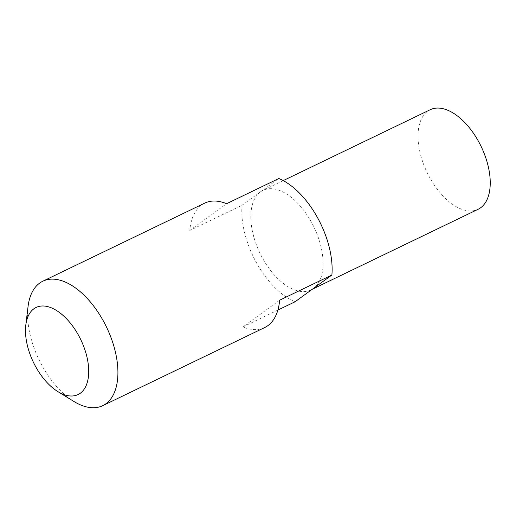 <?xml version="1.0" encoding="UTF-8"?>
<svg xmlns="http://www.w3.org/2000/svg" width="516" height="516" viewBox="0 0 516 516"><rect width="100%" height="100%" fill="white"/><g stroke="black" fill="none" stroke-linecap="round" stroke-linejoin="round"><path stroke-width="0.39" stroke-dasharray="2.58 1.94" d="M28.058 306.504A69.06 37.487 -115.7 0 0 42.099 365.728A69.06 37.487 -115.7 0 0 73.84 401.429M204.717 203.13A69.06 37.487 -115.7 0 0 189.791 230.459L242.03 205.258A69.06 37.487 -115.7 0 0 256.284 262.425A69.06 37.487 -115.7 0 0 295.081 301.763M277.885 310.058L242.843 326.957A69.06 37.487 -115.7 0 0 264.721 327.537M279.646 300.209L242.843 326.957M242.03 205.258L278.834 178.517M189.791 230.459L226.595 203.71M260.432 191.888A55.251 29.992 -115.7 0 0 262.418 257.968A55.251 29.992 -115.7 0 0 310.961 289.902A55.251 29.992 -115.7 0 0 313.483 288.392A55.251 29.992 -115.7 0 0 312.767 224.692A55.251 29.992 -115.7 0 0 262.96 190.378A55.251 29.992 -115.7 0 0 260.432 191.888M430.125 109.753A55.251 29.992 -115.7 0 0 429.589 177.343A55.251 29.992 -115.7 0 0 478.126 209.277M283.22 180.606L262.96 190.378M312.283 289.263L310.961 289.902"/><path stroke-width="0.77" d="M57.85 391.592L73.84 401.429A69.06 37.487 -115.7 0 0 102.774 405.64A69.06 37.487 -115.7 0 0 106.541 327.15A69.06 37.487 -115.7 0 0 42.776 281.233A69.06 37.487 -115.7 0 0 28.058 306.504L25.8 325.145A48.343 26.245 64.3 0 1 59.837 312.786A48.343 26.245 64.3 0 1 88.707 372.649A48.343 26.245 64.3 0 1 57.85 391.592A48.343 26.245 64.3 0 1 35.63 366.599A48.343 26.245 64.3 0 1 25.8 325.145M102.774 405.64L264.721 327.537A69.06 37.487 -115.7 0 0 279.646 300.209L331.891 275.015A69.06 37.487 -115.7 0 0 278.834 178.517L226.595 203.71A69.06 37.487 -115.7 0 0 204.717 203.13L42.776 281.233M331.891 275.015L295.081 301.763L277.885 310.058M312.283 289.263L478.126 209.277A55.251 29.992 -115.7 0 0 481.144 146.486A55.251 29.992 -115.7 0 0 430.125 109.753L283.22 180.606"/></g></svg>
